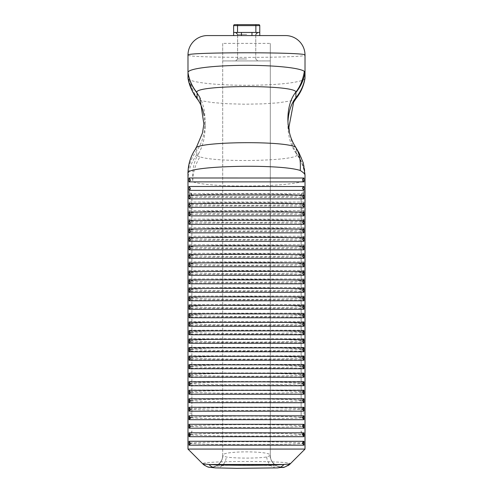 <?xml version="1.0" encoding="UTF-8"?>
<svg xmlns="http://www.w3.org/2000/svg" width="493" height="493" viewBox="0 0 493 493"><rect width="100%" height="100%" fill="white"/><g stroke="black" fill="none" stroke-linecap="round" stroke-linejoin="round"><path stroke-width="0.37" stroke-dasharray="2.46 1.85" d="M189.953 443.232C200.01 441.26 292.99 441.26 303.047 443.232C292.559 445.031 200.441 445.031 189.953 443.232L189.953 443.225M188.961 441.309L188.961 445.21L304.039 445.21L303.275 443.287L304.039 441.309L188.961 441.309L189.725 443.17M304.039 445.21L304.039 441.309M188.961 445.21L189.725 443.287M202.759 463.851L202.722 463.821A11.703 11.703 0 0 0 222.7 455.544L226.269 456.956C234.495 458.459 258.492 458.459 266.731 456.956L270.3 455.495C271.982 450.664 221.012 450.664 222.7 455.495L222.7 60.929L270.3 60.929L222.7 60.929L222.7 43.378L270.3 43.378L270.3 455.544A11.703 11.703 0 0 0 290.278 463.821L290.241 463.851M270.3 455.495C269.153 459.568 275.624 466.495 278.2 466.384L270.454 465.546L246.968 464.77L225.283 465.361L214.8 466.384C216.353 467.185 224.167 459.501 222.7 455.495A11.703 11.684 -0 0 1 202.734 463.771C200.072 460.77 292.928 460.77 290.266 463.771A11.703 11.684 180 0 1 270.3 455.495L270.3 43.378M301.112 417.559L301.112 195.364L301.112 417.559A3.901 0.475 180 0 0 305.013 418.033L305.013 449.08L187.987 449.08L202.734 463.771M187.987 435.159C189.139 434.413 190.033 436.588 191.888 431.258A3.901 3.901 180 0 1 187.987 435.146L187.987 418.033A3.901 0.475 0 0 0 191.888 417.559L191.888 195.364L191.888 417.559M191.888 213.82A3.901 0.475 180 0 1 187.987 214.301L187.987 191.463C189.189 192.393 189.688 189.651 191.888 195.364M198.734 153.354L197.299 155.887C193.607 162.752 192.091 171.398 192.763 181.825C189.719 182.096 188.123 181.726 187.987 180.715A42.909 42.589 0 0 1 196.762 154.907L198.734 153.354C202.888 146.076 205.014 137.251 205.125 126.88L204.09 115.559M305.013 435.159C303.861 434.413 302.967 436.588 301.112 431.258L301.112 431.246A3.901 3.901 0 0 0 305.013 435.146L305.013 179.002C308.563 186.477 213.777 188.862 192.763 181.831A42.909 39.113 -74.2 0 1 199.992 156.866C218.177 162.955 300.219 160.891 297.15 154.426L293.156 146.889L289.385 132.334M304.039 193.502L188.961 193.502L188.961 197.403L304.039 197.403L304.039 193.502L303.047 195.425C292.559 197.225 200.441 197.225 189.953 195.425C200.01 193.459 292.99 193.459 303.047 195.425L303.275 195.37M304.039 202.05L188.961 202.05L188.961 205.951L304.039 205.951L304.039 202.05L303.047 203.973C292.559 205.772 200.441 205.772 189.953 203.973C200.01 202.001 292.99 202.001 303.047 203.973L303.275 203.911M304.039 210.591L188.961 210.591L188.961 214.492L304.039 214.492L304.039 210.591L303.047 212.52C292.559 214.313 200.441 214.313 189.953 212.514C200.01 210.548 292.99 210.548 303.047 212.514L303.275 212.458M304.039 219.138L188.961 219.138L188.961 223.039L304.039 223.039L304.039 219.138L303.047 221.061C292.559 222.861 200.441 222.861 189.953 221.061C200.01 219.089 292.99 219.089 303.047 221.061L303.275 221.006M304.039 227.686L188.961 227.686L188.961 231.587L304.039 231.587L304.039 227.686L303.047 229.609C292.559 231.408 200.441 231.408 189.953 229.602C200.01 227.637 292.99 227.637 303.047 229.602L303.275 229.547M304.039 236.227L188.961 236.227L188.961 240.128L304.039 240.128L304.039 236.227L303.047 238.15C292.559 239.949 200.441 239.949 189.953 238.15C200.01 236.184 292.99 236.184 303.047 238.15L303.275 238.094M304.039 244.774L188.961 244.774L188.961 248.675L304.039 248.675L304.039 244.774L303.047 246.697C292.559 248.497 200.441 248.497 189.953 246.697C200.01 244.725 292.99 244.725 303.047 246.697L303.275 246.636M304.039 253.316L188.961 253.316L188.961 257.217L304.039 257.217L304.039 253.316L303.047 255.245C292.559 257.038 200.441 257.038 189.953 255.238C200.01 253.273 292.99 253.273 303.047 255.238L303.275 255.183M304.039 261.863L188.961 261.863L188.961 265.764L304.039 265.764L304.039 261.863L303.047 263.786C292.559 265.585 200.441 265.585 189.953 263.786C200.01 261.814 292.99 261.814 303.047 263.786L303.275 263.73M304.039 270.411L188.961 270.411L188.961 274.311L304.039 274.311L304.039 270.411L303.047 272.333C292.559 274.133 200.441 274.133 189.953 272.333C200.01 270.361 292.99 270.361 303.047 272.333L303.275 272.272M304.039 278.952L188.961 278.952L188.961 282.853L304.039 282.853L304.039 278.952L303.047 280.874C292.559 282.674 200.441 282.674 189.953 280.874C200.01 278.909 292.99 278.909 303.047 280.874L303.275 280.819M304.039 287.499L188.961 287.499L188.961 291.4L304.039 291.4L304.039 287.499L303.047 289.422C292.559 291.221 200.441 291.221 189.953 289.422C200.01 287.45 292.99 287.45 303.047 289.422L303.275 289.36M304.039 296.04L188.961 296.04L188.961 299.941L304.039 299.941L304.039 296.04L303.047 297.969C292.559 299.762 200.441 299.762 189.953 297.963C200.01 295.997 292.99 295.997 303.047 297.963L303.275 297.908M304.039 304.588L188.961 304.588L188.961 308.489L304.039 308.489L304.039 304.588L303.047 306.51C292.559 308.31 200.441 308.31 189.953 306.51C200.01 304.545 292.99 304.545 303.047 306.51L303.275 306.455M304.039 313.135L188.961 313.135L188.961 317.036L304.039 317.036L304.039 313.135L303.047 315.058C292.559 316.857 200.441 316.857 189.953 315.058C200.01 313.086 292.99 313.086 303.047 315.058L303.275 314.996M304.039 321.676L188.961 321.676L188.961 325.577L304.039 325.577L304.039 321.676L303.047 323.605C292.559 325.398 200.441 325.398 189.953 323.599C200.01 321.633 292.99 321.633 303.047 323.599L303.275 323.544M304.039 330.224L188.961 330.224L188.961 334.125L304.039 334.125L304.039 330.224L303.047 332.146C292.559 333.946 200.441 333.946 189.953 332.146C200.01 330.174 292.99 330.174 303.047 332.146L303.275 332.085M304.039 338.765L188.961 338.765L188.961 342.666L304.039 342.666L304.039 338.765L303.047 340.694C292.559 342.487 200.441 342.487 189.953 340.688C200.01 338.722 292.99 338.722 303.047 340.688L303.275 340.632M304.039 347.312L188.961 347.312L188.961 351.213L304.039 351.213L304.039 347.312L303.047 349.235C292.559 351.034 200.441 351.034 189.953 349.235C200.01 347.269 292.99 347.269 303.047 349.235L303.275 349.18M304.039 355.86L188.961 355.86L188.961 359.761L304.039 359.761L304.039 355.86L303.047 357.782C292.559 359.582 200.441 359.582 189.953 357.782C200.01 355.81 292.99 355.81 303.047 357.782L303.275 357.844M304.039 364.401L188.961 364.401L188.961 368.302L304.039 368.302L304.039 364.401L303.047 366.33C292.559 368.123 200.441 368.123 189.953 366.324C200.01 364.358 292.99 364.358 303.047 366.324L303.275 366.268M304.039 372.948L188.961 372.948L188.961 376.849L304.039 376.849L304.039 372.948L303.047 374.871C292.559 376.67 200.441 376.67 189.953 374.871C200.01 372.899 292.99 372.899 303.047 374.871L303.275 374.809M304.039 381.496L188.961 381.496L188.961 385.397L304.039 385.397L304.039 381.496L303.047 383.418M304.039 390.037L188.961 390.037L188.961 393.938L304.039 393.938L304.039 390.037L303.047 391.96C292.559 393.759 200.441 393.759 189.953 391.96C200.01 389.994 292.99 389.994 303.047 391.96L303.275 391.904M304.039 398.584L188.961 398.584L188.961 402.485L304.039 402.485L304.039 398.584L303.047 400.507C292.559 402.306 200.441 402.306 189.953 400.507C200.01 398.535 292.99 398.535 303.047 400.507L303.275 400.445M304.039 407.126L188.961 407.126L188.961 411.026L304.039 411.026L304.039 407.126L303.047 409.054M304.039 415.673L188.961 415.673L188.961 419.574L304.039 419.574L304.039 415.673L303.047 417.596C292.559 419.395 200.441 419.395 189.953 417.596C200.01 415.624 292.99 415.624 303.047 417.596L303.275 417.534M304.039 424.22L188.961 424.22L188.961 428.121L304.039 428.121L304.039 424.22L303.047 426.143C292.559 427.942 200.441 427.942 189.953 426.137C200.01 424.171 292.99 424.171 303.047 426.137L303.275 426.081M304.039 432.762L188.961 432.762L188.961 436.662L304.039 436.662L304.039 432.762L303.047 434.684C292.559 436.484 200.441 436.484 189.953 434.684C200.01 432.718 292.99 432.718 303.047 434.684L303.275 434.629M246.703 32.452L235.679 32.452L246.703 32.452M259.768 25.624L259.768 32.452L233.633 32.452L259.768 32.452L233.633 32.452L233.633 25.624A0.974 0.974 0 0 1 234.606 24.65L258.794 24.65A0.974 0.974 0 0 1 259.768 25.624L255.867 25.624L255.867 24.65M233.633 35.57L241.434 35.57L233.633 35.57L233.633 32.452M207.491 35.57L285.509 35.57M241.434 35.57L259.768 35.57L241.434 35.57L241.434 32.452M305.013 78.159L305.013 55.08C307.842 58.131 185.158 58.131 187.987 55.08M187.987 78.159L187.987 72.459M259.768 32.452L259.768 35.57M246.703 60.929L235.679 60.929L246.703 60.929M304.002 445.179L304.002 441.315M188.998 445.179L188.998 441.278M222.7 455.495L222.7 43.378M215.903 467.912A11.703 10.026 93 0 0 226.269 456.956M266.731 456.956A11.703 10.026 -93 0 0 277.097 467.912M204.977 465.589A11.703 11.684 135 0 0 222.725 455.637M270.275 455.637A11.703 11.684 -135 0 0 288.017 465.595M270.3 455.544A11.703 11.703 0 0 0 290.278 463.821L286.501 466.335M290.266 463.771L305.013 449.08M222.7 455.544A11.703 11.703 0 0 1 202.722 463.821L206.499 466.335M301.112 209.069A3.901 0.475 0 0 1 305.013 208.594L305.013 214.301A3.901 0.475 180 0 1 301.112 213.82M305.013 435.146L305.013 412.974A3.901 0.475 0 0 0 301.112 413.448M294.266 144.899L296.238 149.206A42.909 42.589 180 0 1 305.013 175.015L305.013 179.939L304.933 176.26C304.36 168.076 301.71 160.632 296.977 153.927M191.888 209.069A3.901 0.475 180 0 0 187.987 208.594L187.987 191.463M305.007 78.295A58.513 7.13 0 0 1 253.735 85.24A58.513 7.13 0 0 1 190.058 80.045A58.513 7.13 0 0 1 188.634 79.219A58.513 7.13 0 0 1 187.993 78.301M188.634 79.219L192.806 92.246M295.905 98.754L294.37 99.759L290.759 100.899L278.163 102.821L263.003 103.863L244.836 104.208L228.093 103.776L212.378 102.55L202.093 100.862L198.611 99.752L197.04 98.686M196.041 148.19L195.85 148.72L196.96 150.316C202.222 142.884 204.946 133.172 205.125 121.173C204.977 109.803 202.481 100.664 197.638 93.756M196.96 150.316L196.762 150.575C190.964 158.179 188.036 166.585 187.987 175.791M305.013 179.002A42.909 42.589 180 0 0 297.15 154.426L296.238 153.539C302.036 161.408 304.964 170.208 305.013 179.939M197.299 155.887L199.992 156.866M296.04 153.274C290.778 145.829 288.054 136.29 287.875 124.649L287.943 121.802M304.002 436.687L304.002 432.823M188.998 436.687L188.998 432.786M304.002 428.195L304.002 424.325M188.998 428.195L188.998 424.294M304.002 419.697L304.002 415.833M188.998 419.697L188.998 415.796M304.002 411.205L304.002 407.341M188.998 411.205L188.998 407.304M304.002 402.713L304.002 398.849M188.998 402.713L188.998 398.812M304.002 394.221L304.002 390.357M188.998 394.221L188.998 390.32M304.002 385.729L304.002 381.859M188.998 385.729L188.998 381.829M304.002 377.231L304.002 373.367M188.998 377.231L188.998 373.33M304.002 368.739L304.002 364.875M188.998 368.739L188.998 364.838M304.002 360.247L304.002 356.384M188.998 360.247L188.998 356.347M304.002 351.755L304.002 347.885M188.998 351.755L188.998 347.855M304.002 343.257L304.002 339.394M188.998 343.257L188.998 339.357M304.002 334.765L304.002 330.902M188.998 334.765L188.998 330.865M304.002 326.274L304.002 322.41M188.998 326.274L188.998 322.373M304.002 317.782L304.002 313.918M188.998 317.782L188.998 313.881M304.002 309.29L304.002 305.42M188.998 309.29L188.998 305.389M304.002 300.792L304.002 296.928M188.998 300.792L188.998 296.891M304.002 292.3L304.002 288.436M188.998 292.3L188.998 288.399M304.002 283.808L304.002 279.944M188.998 283.808L188.998 279.907M304.002 275.316L304.002 271.446M188.998 275.316L188.998 271.415M304.002 266.818L304.002 262.954M188.998 266.818L188.998 262.917M304.002 258.326L304.002 254.462M188.998 258.326L188.998 254.425M304.002 249.834L304.002 245.97M188.998 249.834L188.998 245.933M304.002 241.342L304.002 237.478M188.998 241.342L188.998 237.441M304.002 232.85L304.002 228.98M188.998 232.85L188.998 228.949M304.002 224.352L304.002 220.488M188.998 224.352L188.998 220.451M304.002 215.86L304.002 211.996M188.998 215.86L188.998 211.959M304.002 207.368L304.002 203.504M188.998 207.368L188.998 203.467M304.002 198.876L304.002 195.012M188.998 198.876L188.998 194.975M304.002 190.378L304.002 186.514M188.998 190.378L188.998 186.477M304.002 181.886L304.002 178.022M188.998 181.886L188.998 177.985M188.961 432.762L189.725 434.629M304.039 436.662L303.275 434.746M188.961 436.662L189.725 434.746M188.961 424.22L189.725 426.081M304.039 428.121L303.275 426.198M188.961 428.121L189.725 426.198M188.961 415.673L189.725 417.54M304.039 419.574L303.275 417.657M188.961 419.574L189.725 417.657M189.953 409.048C200.01 407.082 292.99 407.082 303.047 409.048C292.559 410.848 200.441 410.848 189.953 409.048L189.953 409.048M188.961 407.126L189.725 408.993M304.039 411.026L303.275 408.993M188.961 411.026L189.725 409.11M188.961 398.584L189.725 400.445M304.039 402.485L303.275 400.562M188.961 402.485L189.725 400.562M188.961 390.037L189.725 391.904M304.039 393.938L303.275 392.021M188.961 393.938L189.725 392.021M189.953 383.412C200.01 381.446 292.99 381.446 303.047 383.412C292.559 385.212 200.441 385.212 189.953 383.412L189.953 383.412M188.961 381.496L189.725 383.357M304.039 385.397L303.275 383.357M188.961 385.397L189.725 383.474M188.961 372.948L189.725 374.816M304.039 376.849L303.275 374.926M188.961 376.849L189.725 374.926M188.961 364.401L189.725 366.268M304.039 368.302L303.275 366.385M188.961 368.302L189.725 366.385M188.961 355.86L189.725 357.721M304.039 359.761L303.275 357.721M188.961 359.761L189.725 357.838M188.961 347.312L189.725 349.18M304.039 351.213L303.275 349.297M188.961 351.213L189.725 349.297M188.961 338.765L189.725 340.632M304.039 342.666L303.275 340.749M188.961 342.666L189.725 340.749M188.961 330.224L189.725 332.091M304.039 334.125L303.275 332.202M188.961 334.125L189.953 332.14M188.961 321.676L189.725 323.544M304.039 325.577L303.275 323.661M188.961 325.577L189.725 323.661M188.961 313.135L189.725 314.996M304.039 317.036L303.275 315.113M188.961 317.036L189.725 315.113M188.961 304.588L189.725 306.455M304.039 308.489L303.275 306.572M188.961 308.489L189.725 306.572M188.961 296.04L189.725 297.908M304.039 299.941L303.275 298.025M188.961 299.941L189.725 298.025M188.961 287.499L189.725 289.366M304.039 291.4L303.275 289.477M188.961 291.4L189.725 289.477M188.961 278.952L189.725 280.819M304.039 282.853L303.275 280.936M188.961 282.853L189.725 280.936M188.961 270.411L189.725 272.272M304.039 274.311L303.275 272.389M188.961 274.311L189.725 272.389M188.961 261.863L189.725 263.73M304.039 265.764L303.275 263.847M188.961 265.764L189.725 263.847M188.961 253.316L189.725 255.183M304.039 257.217L303.275 255.3M188.961 257.217L189.725 255.3M188.961 244.774L189.725 246.636M304.039 248.675L303.275 246.753M188.961 248.675L189.725 246.753M188.961 236.227L189.725 238.094M304.039 240.128L303.275 238.211M188.961 240.128L189.725 238.211M188.961 227.686L189.725 229.547M304.039 231.587L303.275 229.664M188.961 231.587L189.725 229.664M188.961 223.039L189.725 221M188.961 219.138L189.725 221.123M304.039 223.039L303.275 221.123M188.961 210.591L189.725 212.458M304.039 214.492L303.275 212.575M188.961 214.492L189.725 212.575M188.961 202.05L189.725 203.911M304.039 205.951L303.275 204.028M188.961 205.951L189.725 204.028M188.961 193.502L189.725 195.37M304.039 197.403L303.275 195.487M188.961 197.403L189.725 195.487M246.703 34.405L237.632 34.405L246.703 34.405M246.703 58.981L237.632 58.981L246.703 58.981M237.534 24.65L237.534 25.624L233.633 25.624M255.867 32.452L255.867 25.624L237.534 25.624L237.534 32.452M251.966 35.57L251.966 32.452M305.013 192.56A3.901 3.87 0 0 0 301.112 196.436M301.112 430.944A3.901 3.901 0 0 0 305.013 434.838M301.112 195.481A3.901 3.87 180 0 1 305.013 191.611M191.888 196.436A3.901 3.87 0 0 0 187.987 192.56M191.888 195.481A3.901 3.87 0 0 0 187.987 191.611M191.888 413.448A3.901 0.475 180 0 0 187.987 412.974M191.888 430.944A3.901 3.901 180 0 1 187.987 434.838M190.058 80.045A42.909 41.085 -66 0 0 198.611 99.752M196.762 154.907L196.762 150.575M296.238 149.206L296.238 153.539M195.85 148.72A42.909 42.589 0 0 0 187.987 173.302M255.768 58.981L255.768 34.405L255.768 58.981L257.722 60.929L255.768 58.981M237.632 58.981L237.632 34.405L237.632 58.981L235.679 60.929L237.632 58.981M221.887 459.815L220.112 462.878M216.575 465.823L211.842 467.216M272.888 462.878L271.113 459.815M281.158 467.216L276.425 465.823M305.013 191.463C302.647 191.697 301.346 192.997 301.112 195.364M205.125 126.88L205.125 121.173M295.812 147.444L296.016 147.795M287.875 118.949L287.875 124.649"/><path stroke-width="0.74" d="M196.048 148.183L196.041 148.19C190.76 155.72 188.073 164.089 187.987 173.302L187.987 449.08L187.987 173.302C184.431 165.827 279.241 163.442 300.237 170.479C303.281 172.421 304.877 173.937 305.013 175.015L305.013 449.08L290.241 463.851L283.937 464.486C268.673 465.552 224.303 465.552 209.063 464.486A11.703 10.026 93 0 0 215.669 467.9A11.703 10.026 93 0 0 215.903 467.912M233.633 25.624L233.633 32.452L259.768 32.452L259.768 25.624A0.974 0.974 0 0 0 258.794 24.65L234.606 24.65A0.974 0.974 0 0 0 233.633 25.624L237.534 25.624L237.534 24.65M233.633 32.452L233.633 35.57M285.509 35.57A19.504 19.504 0 0 1 305.013 55.08A19.504 19.504 0 0 0 285.509 35.57L207.491 35.57A19.504 19.504 0 0 0 187.987 55.08A19.504 19.504 0 0 1 207.491 35.57M192.806 92.246L188.677 81.61L187.993 78.301A58.513 7.13 0 0 1 187.987 78.159L187.987 55.08C185.158 52.024 307.842 52.024 305.013 55.08L305.013 78.159A58.513 7.13 0 0 1 305.007 78.295C303.756 85.911 300.724 92.727 295.911 98.748L295.899 97.731C291.209 103.512 288.553 111.535 287.943 121.802M187.987 72.748C189.232 80.254 192.239 86.984 197.003 92.937L196.855 92.456A42.909 42.589 180 0 1 187.987 72.459A58.513 7.13 0 0 1 242.137 65.347A58.513 7.13 0 0 1 304.366 71.399A58.513 7.13 0 0 1 305.013 72.459A42.909 42.589 0 0 1 295.899 92.542L295.899 97.731M187.987 72.459L187.987 55.08M259.768 35.57L259.768 32.452M277.097 467.912A11.703 10.026 -93 0 0 277.331 467.9A11.703 10.026 -93 0 0 283.937 464.486L209.063 464.486L202.759 463.851L187.987 449.08L305.013 449.08M304.002 177.985L304.002 181.886L188.998 181.886L188.998 177.985L304.002 178.022C302.825 178.041 302.628 178.281 303.423 178.737C302.043 179.415 302.24 180.321 304.002 181.461M304.002 186.477L304.002 190.378L188.998 190.378L188.998 186.477L304.002 186.514C302.825 186.539 302.628 186.773 303.423 187.235C302.043 187.907 302.24 188.819 304.002 189.953M304.002 194.975L304.002 198.876L188.998 198.876L188.998 194.975L304.002 195.012C302.825 195.031 302.628 195.271 303.423 195.727C302.043 196.405 302.24 197.311 304.002 198.445M304.002 203.467L304.002 207.368L188.998 207.368L188.998 203.467L304.002 203.504C302.825 203.523 302.628 203.763 303.423 204.219C302.043 204.897 302.24 205.803 304.002 206.937M304.002 211.959L304.002 215.86L188.998 215.86L188.998 211.959L304.002 211.996C302.825 212.015 302.628 212.255 303.423 212.711C302.043 213.389 302.24 214.295 304.002 215.435M304.002 220.451L304.002 224.352L188.998 224.352L188.998 220.451L304.002 220.488C302.825 220.513 302.628 220.747 303.423 221.203C302.043 221.881 302.24 222.787 304.002 223.927M304.002 228.949L304.002 232.85L188.998 232.85L188.998 228.949L304.002 228.98C302.825 229.005 302.628 229.245 303.423 229.701C302.043 230.379 302.24 231.285 304.002 232.419M304.002 237.441L304.002 241.342L188.998 241.342L188.998 237.441L304.002 237.478C302.825 237.497 302.628 237.737 303.423 238.193C302.043 238.871 302.24 239.777 304.002 240.911M304.002 245.933L304.002 249.834L188.998 249.834L188.998 245.933L304.002 245.97C302.825 245.989 302.628 246.229 303.423 246.685C302.043 247.363 302.24 248.269 304.002 249.409M304.002 254.425L304.002 258.326L188.998 258.326L188.998 254.425L304.002 254.462C302.825 254.48 302.628 254.721 303.423 255.177C302.043 255.855 302.24 256.761 304.002 257.901M304.002 262.917L304.002 266.818L188.998 266.818L188.998 262.917L304.002 262.954C302.825 262.979 302.628 263.213 303.423 263.675C302.043 264.347 302.24 265.259 304.002 266.393M304.002 271.415L304.002 275.316L188.998 275.316L188.998 271.415L304.002 271.452C302.825 271.47 302.628 271.711 303.423 272.167C302.043 272.845 302.24 273.751 304.002 274.884M304.002 279.907L304.002 283.808L188.998 283.808L188.998 279.907L304.002 279.944C302.825 279.962 302.628 280.203 303.423 280.659C302.043 281.337 302.24 282.243 304.002 283.376M304.002 288.399L304.002 292.3L188.998 292.3L188.998 288.399L304.002 288.436C302.825 288.454 302.628 288.695 303.423 289.151C302.043 289.829 302.24 290.734 304.002 291.874M304.002 296.891L304.002 300.792L188.998 300.792L188.998 296.891L304.002 296.928C302.825 296.952 302.628 297.187 303.423 297.643C302.043 298.32 302.24 299.226 304.002 300.366M304.002 305.389L304.002 309.29L188.998 309.29L188.998 305.389L304.002 305.42C302.825 305.444 302.628 305.685 303.423 306.141C302.043 306.812 302.24 307.724 304.002 308.858M304.002 313.881L304.002 317.782L188.998 317.782L188.998 313.881L304.002 313.918C302.825 313.936 302.628 314.177 303.423 314.633C302.043 315.31 302.24 316.216 304.002 317.35M304.002 322.373L304.002 326.274L188.998 326.274L188.998 322.373L304.002 322.41C302.825 322.428 302.628 322.668 303.423 323.125C302.043 323.802 302.24 324.708 304.002 325.848M304.002 330.865L304.002 334.765L188.998 334.765L188.998 330.865L304.002 330.902C302.825 330.92 302.628 331.16 303.423 331.616C302.043 332.294 302.24 333.2 304.002 334.34M304.002 339.357L304.002 343.257L188.998 343.257L188.998 339.357L304.002 339.394C302.825 339.418 302.628 339.652 303.423 340.115C302.043 340.786 302.24 341.698 304.002 342.832M304.002 347.855L304.002 351.755L188.998 351.755L188.998 347.855L304.002 347.885C302.825 347.91 302.628 348.15 303.423 348.606C302.043 349.284 302.24 350.19 304.002 351.324M304.002 356.347L304.002 360.247L188.998 360.247L188.998 356.347L304.002 356.384C302.825 356.402 302.628 356.642 303.423 357.098C302.043 357.776 302.24 358.682 304.002 359.816M304.002 364.838L304.002 368.739L188.998 368.739L188.998 364.838L304.002 364.875C302.825 364.894 302.628 365.134 303.423 365.59C302.043 366.268 302.24 367.174 304.002 368.314M304.002 373.33L304.002 377.231L188.998 377.231L188.998 373.33L304.002 373.367C302.825 373.392 302.628 373.626 303.423 374.082C302.043 374.76 302.24 375.666 304.002 376.806M304.002 381.829L304.002 385.729L188.998 385.729L188.998 381.829L304.002 381.859C302.825 381.884 302.628 382.124 303.423 382.58C302.043 383.252 302.24 384.164 304.002 385.298M304.002 390.32L304.002 394.221L188.998 394.221L188.998 390.32L304.002 390.357C302.825 390.376 302.628 390.616 303.423 391.072C302.043 391.75 302.24 392.656 304.002 393.79M304.002 398.812L304.002 402.713L188.998 402.713L188.998 398.812L304.002 398.849C302.825 398.868 302.628 399.108 303.423 399.564C302.043 400.242 302.24 401.148 304.002 402.288M304.002 407.304L304.002 411.205L188.998 411.205L188.998 407.304L304.002 407.341C302.825 407.36 302.628 407.6 303.423 408.056C302.043 408.734 302.24 409.64 304.002 410.78M304.002 415.796L304.002 419.697L188.998 419.697L188.998 415.796L304.002 415.833C302.825 415.858 302.628 416.092 303.423 416.554C302.043 417.226 302.24 418.132 304.002 419.272M304.002 424.294L304.002 428.195L188.998 428.195L188.998 424.294L304.002 424.325C302.825 424.35 302.628 424.59 303.423 425.046C302.043 425.724 302.24 426.63 304.002 427.764M304.002 432.786L304.002 436.687L188.998 436.687L188.998 432.786L304.002 432.823C302.825 432.842 302.628 433.082 303.423 433.538C302.043 434.216 302.24 435.122 304.002 436.256M304.002 441.278L304.002 445.179L188.998 445.179L188.998 441.278L304.002 441.315C302.825 441.334 302.628 441.574 303.423 442.03C302.043 442.708 302.24 443.614 304.002 444.754M188.998 441.722C190.84 443.108 190.84 444.119 188.998 444.754M304.002 442.27L303.423 442.03M288.017 465.595A11.703 11.684 -135 0 0 290.241 463.851C280.825 469.527 285.761 466.495 277.331 467.9L236.726 468.332L215.669 467.9L209.611 467.309C208.138 467.358 205.858 466.205 202.759 463.851A11.703 11.684 135 0 0 204.977 465.589M187.987 412.974L187.987 435.146M304.366 71.399C302.893 79.866 300.089 86.713 295.96 91.932L295.899 92.542M196.855 92.456C193.694 84.981 293.816 84.451 295.96 91.932M193.65 93.775L196.288 97.731L197.354 99.081L197.101 98.243A42.909 42.589 180 0 1 187.987 78.159M196.288 97.731L197.04 98.686M196.041 148.183L202.463 132.993L203.886 124.107L199.807 97.306L197.003 92.937M305.013 77.869C303.768 85.184 300.761 91.766 295.997 97.62M195.85 148.72C192.621 141.664 285.108 140.308 295.701 147.253L294.266 144.899C290.112 137.658 287.986 129.006 287.875 118.942C288.035 107.671 290.63 98.803 295.646 92.327M204.09 115.559C202.82 108.996 200.669 103.629 197.638 99.463L197.354 99.081M300.237 170.479C300.909 160.693 299.393 152.947 295.701 147.253L299.017 152.867L303.281 162.881L305.013 175.015M188.998 433.23C190.84 434.616 190.84 435.627 188.998 436.256M304.002 433.778L303.423 433.538M188.998 424.738C190.84 426.125 190.84 427.135 188.998 427.764M304.002 425.286L303.423 425.046M188.998 416.246C190.84 417.633 190.84 418.643 188.998 419.272M304.002 416.788L303.423 416.554M188.998 407.748C190.84 409.141 190.84 410.145 188.998 410.78M304.002 408.296L303.423 408.056M188.998 399.256C190.84 400.643 190.84 401.653 188.998 402.288M304.002 399.805L303.423 399.564M188.998 390.764C190.84 392.151 190.84 393.161 188.998 393.79M304.002 391.313L303.423 391.072M188.998 382.272C190.84 383.659 190.84 384.669 188.998 385.298M304.002 382.821L303.423 382.58M188.998 373.78C190.84 375.167 190.84 376.171 188.998 376.806M304.002 374.323L303.423 374.082M188.998 365.282C190.84 366.669 190.84 367.679 188.998 368.314M304.002 365.831L303.423 365.59M188.998 356.79C190.84 358.177 190.84 359.187 188.998 359.816M304.002 357.339L303.423 357.098M188.998 348.298C190.84 349.685 190.84 350.696 188.998 351.324M304.002 348.847L303.423 348.606M188.998 339.806C190.84 341.193 190.84 342.204 188.998 342.832M304.002 340.349L303.423 340.115M188.998 331.308C190.84 332.701 190.84 333.706 188.998 334.34M304.002 331.857L303.423 331.616M188.998 322.816C190.84 324.203 190.84 325.214 188.998 325.848M304.002 323.365L303.423 323.125M188.998 314.324C190.84 315.711 190.84 316.722 188.998 317.35M304.002 314.873L303.423 314.633M188.998 305.833C190.84 307.219 190.84 308.23 188.998 308.858M304.002 306.381L303.423 306.141M188.998 297.341C190.84 298.727 190.84 299.732 188.998 300.366M304.002 297.883L303.423 297.643M188.998 288.843C190.84 290.229 190.84 291.24 188.998 291.874M304.002 289.391L303.423 289.151M188.998 280.351C190.84 281.737 190.84 282.748 188.998 283.376M304.002 280.899L303.423 280.659M188.998 271.859C190.84 273.245 190.84 274.256 188.998 274.884M304.002 272.407L303.423 272.167M188.998 263.367C190.84 264.753 190.84 265.764 188.998 266.393M304.002 263.909L303.423 263.675M188.998 254.869C190.84 256.261 190.84 257.266 188.998 257.901M304.002 255.417L303.423 255.177M188.998 246.377C190.84 247.763 190.84 248.774 188.998 249.409M304.002 246.925L303.423 246.685M188.998 237.885C190.84 239.271 190.84 240.282 188.998 240.911M304.002 238.433L303.423 238.193M188.998 229.393C190.84 230.779 190.84 231.79 188.998 232.419M304.002 229.941L303.423 229.701M188.998 220.901C190.84 222.288 190.84 223.292 188.998 223.927M304.002 221.443L303.423 221.203M188.998 212.403C190.84 213.789 190.84 214.8 188.998 215.435M304.002 212.951L303.423 212.711M188.998 203.911C190.84 205.298 190.84 206.308 188.998 206.937M304.002 204.459L303.423 204.219M188.998 195.419C190.84 196.806 190.84 197.816 188.998 198.445M304.002 195.968L303.423 195.727M188.998 186.927C190.84 188.314 190.84 189.324 188.998 189.953M304.002 187.469L303.423 187.235M188.998 178.429C190.84 179.822 190.84 180.826 188.998 181.461M304.002 178.977L303.423 178.737M237.534 32.452L237.534 25.624L255.867 25.624L255.867 24.65M255.867 32.452L255.867 25.624L259.768 25.624M251.966 32.452L251.966 35.57M241.434 35.57L241.434 32.452M197.101 98.243L197.101 93.054M305.013 78.159A42.909 42.589 180 0 1 296.145 98.156M237.632 34.405L235.679 32.452L237.632 34.405M255.768 34.405L257.722 32.452L255.768 34.405M295.905 98.754L293.655 102.137L288.929 127.169L289.385 132.334M197.638 99.463L197.095 98.754"/></g></svg>
